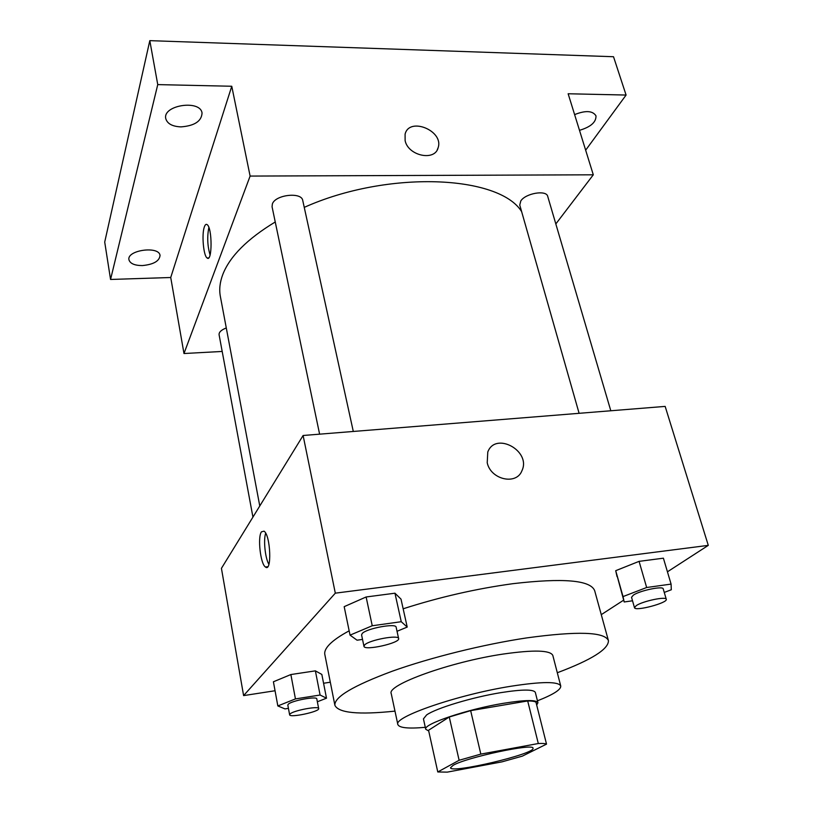 <?xml version="1.0" encoding="UTF-8"?>
<svg xmlns="http://www.w3.org/2000/svg" width="813" height="813" viewBox="0 0 813 813"><rect width="100%" height="100%" fill="white"/><g stroke="black" fill="none" stroke-linecap="round" stroke-linejoin="round"><path stroke-width="1.22" d="M453.136 765.328C466.296 757.391 534.476 742.879 533.003 748.245C535.869 753.773 450.422 773.976 450.524 767.746L453.136 765.328M447.282 772.126L501.936 761.862L522.353 756.131L546.519 744.129C545.32 743.509 542.586 743.306 538.308 743.529L480.818 754.108L459.121 760.277L437.78 771.964L447.282 772.126M538.308 743.529L527.688 700.948L470.656 710.643L480.818 754.108M459.121 760.277L449.264 717.005L428.553 730.267L437.78 771.964M449.264 717.005L470.656 710.643M527.688 700.948C531.966 700.928 534.72 701.345 535.97 702.198L546.519 744.129M536.692 705.074L537.932 702.727C536.306 699.688 524.822 699.891 503.471 703.306C467.15 709.231 422.689 724.302 425.727 729.251L428.715 730.989M425.727 729.251L423.441 718.885L426.612 714.942C435.931 708.255 472.282 697.249 500.879 692.635C522.18 689.302 533.674 689.241 535.34 692.432L537.932 702.727M537.454 700.806C553.287 694.576 561.051 689.648 560.746 686.009C558.47 681.396 541.946 681.467 511.153 686.213C457.963 694.597 393.106 717.056 397.842 724.515C399.193 727.909 408.35 728.844 425.301 727.32M560.746 686.009L552.83 655.461C550.381 650.166 533.856 649.699 503.247 654.048C450.372 661.782 386.307 685.044 391.246 693.652L397.842 724.515M557.312 672.747C591.6 659.851 608.632 649.14 608.429 640.634C604.781 631.853 577.535 630.949 526.672 637.91C483.461 644.384 430.433 657.544 392.262 671.213C353.279 685.705 334.153 697.066 334.885 705.298C338.513 712.991 358.543 714.942 394.976 711.121M403.157 608.795C439.579 597.088 476.164 588.724 512.922 583.683C563.297 577.799 590.543 580.136 594.669 590.675L608.429 640.634M334.885 705.298L324.824 654.465C324.235 651.538 325.85 648.124 329.692 644.211C333.777 640.095 340.261 635.634 349.163 630.827M664.262 592.423L671.304 589.76L671.081 584.1L663.398 558.185L639.079 561.356L615.715 570.685L624.191 601.976L632.524 600.787M601.274 614.648L623.673 600.146M667.443 571.813L708.286 545.371L335.312 593.165L243.605 695.603L275.058 690.745M323.564 683.255L330.322 682.209M397.039 631.284L407.211 627.067L401.012 599.13L394.955 593.205L366.124 596.976L344.184 606.661L350.047 635.146L357.07 640.197L362.527 639.414M317.355 701.771L326.501 698.194L321.836 674.434L315.383 670.857L290.871 674.546L273.412 681.782L277.833 705.938L284.967 708.906L288.422 708.347M708.286 545.371L665.156 406.398L303.107 435.494L335.312 593.165M487.221 462.76L487.78 452.038C495.402 431.124 531.57 451.032 521.926 470.747C516.448 485.483 490.727 479.69 487.221 462.76M303.107 435.494L221.431 568.348L243.605 695.603M261.451 531.834L264.042 531.153C270.607 535.096 272.05 572.84 265.445 566.996C260.475 564.09 257.426 537.047 261.451 531.834M268.89 564.354C265.17 558.196 263.29 540.025 265.668 533.216M487.78 452.048C495.402 431.134 531.57 451.032 521.916 470.747L521.875 470.839M259.774 505.971L220.353 296.41C219.053 289.54 219.866 282.223 222.803 274.469C229.835 256.4 247.315 238.9 275.251 221.979M304.255 207.366C387.71 169.927 499.192 175.181 521.651 211.654M226.288 327.944C221.288 329.926 218.88 332.182 219.083 334.712L252.934 517.098M579.11 413.319L519.761 205.049L520.787 200.963C525.574 193.23 546.519 189.693 547.718 196.39L610.807 410.768M319.611 434.172L272.06 206.736L272.385 203.911C275.383 194.653 301.755 191.756 302.751 200.516L353.299 431.459M555.828 223.941L593.297 174.805L250.109 176.075L183.982 353.523L222.183 351.45M250.109 176.075L231.766 86.259L157.752 84.603L149.805 40.65L613.51 56.727L626.091 95.05L568.145 93.759L593.297 174.805M405.118 140.659L405.087 134.226C409.152 116.462 444.01 130.781 438.136 147.692C435.036 161.523 408.207 155.944 405.118 140.659M149.805 40.65L104.714 242.061L110.558 279.459L170.73 277.507L183.982 353.523M231.766 86.259L170.73 277.507M204.358 226.888C205.15 224.652 206.065 223.89 207.122 224.612C212.406 227.711 212.335 262.802 207.102 257.965C203.484 255.922 201.573 234.205 204.358 226.888M210.069 254.987C207.437 245.902 207.041 236.735 208.87 227.498M405.077 134.236C409.142 116.462 444.01 130.791 438.136 147.692L437.262 149.785M574.618 114.603C585.573 110.253 592.697 110.67 595.99 115.842C596.224 122.153 590.726 126.98 579.496 130.324M585.655 150.192L626.091 95.05M180.953 126.889C172.356 126.493 167.295 123.739 165.781 118.637C162.356 105.131 200.445 99.338 202.051 113.068C201.543 121.239 194.51 125.842 180.953 126.889M142.356 265.577C134.623 265.536 130.151 263.615 128.952 259.794C126.564 250.089 159.226 245.607 160.039 255.475C159.419 261.125 153.525 264.489 142.356 265.577M157.752 84.603L110.558 279.459M326.501 698.194L320.088 695.024L295.444 698.916L277.833 705.938M289.621 714.779L287.822 705.095L288.229 704.282C291.359 700.684 317.09 695.887 316.806 698.936L318.676 708.58C319.946 711.629 289.601 718.113 289.621 714.779L290.038 713.997C293.188 710.501 318.981 705.643 318.676 708.58M321.836 674.434L315.383 670.857L320.088 695.024M315.383 670.857L290.871 674.546L295.444 698.916M290.871 674.546L273.412 681.782M407.211 627.067L401.246 621.711L372.242 625.756L350.047 635.146M363.96 646.294L361.572 634.872L362.293 633.418C366.826 628.347 396.256 622.961 396.134 627.179L398.624 638.561C400.392 643.012 364.204 651.091 363.96 646.294L364.691 644.882C369.275 639.953 398.787 634.486 398.624 638.561M401.012 599.13L394.955 593.205L401.246 621.711M394.955 593.205L366.124 596.976L372.242 625.756M366.124 596.976L344.184 606.661M671.081 584.1L646.66 587.504L623.032 596.579L624.191 601.976M634.486 607.677L631.538 597.311L633.368 595.116C639.902 590.553 663.154 585.706 663.215 588.886L666.274 599.262C668.042 602.9 634.862 611.671 634.486 607.677L636.345 605.543C642.931 601.071 666.243 596.183 666.274 599.262M663.398 558.185L639.079 561.356L646.66 587.504M639.079 561.356L615.715 570.685L623.032 596.579M615.715 570.685L617.006 576.539M267.721 566.732L265.445 566.996M208.595 257.924L207.102 257.965"/></g></svg>
